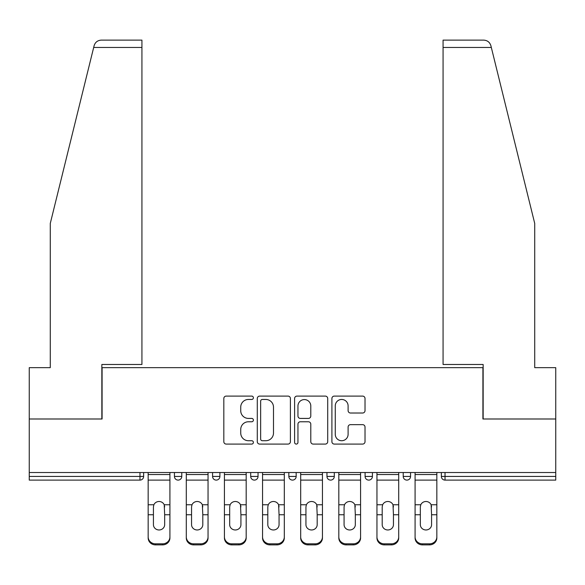 <?xml version="1.0" encoding="UTF-8"?>
<svg xmlns="http://www.w3.org/2000/svg" width="585" height="585" viewBox="0 0 585 585"><rect width="100%" height="100%" fill="white"/><g stroke="black" fill="none" stroke-linecap="round" stroke-linejoin="round"><path stroke-width="0.88" d="M253.393 397.778A1.682 1.682 0 0 0 251.711 396.096L226.219 396.096A2.398 2.398 0 0 0 223.821 398.502L223.821 441.682A2.398 2.398 0 0 0 226.219 444.081L251.711 444.081A1.682 1.682 0 0 0 253.393 442.406A1.682 1.682 0 0 0 251.711 440.724L248.413 440.724A7.678 7.678 0 0 1 240.735 433.046L240.735 429.448A7.678 7.678 0 0 1 248.413 421.77L251.711 421.77A1.682 1.682 0 0 0 253.393 420.089A1.682 1.682 0 0 0 251.711 418.414L248.413 418.414A7.678 7.678 0 0 1 240.735 410.736L240.735 407.138A7.678 7.678 0 0 1 248.413 399.46L251.711 399.46A1.682 1.682 0 0 0 253.393 397.778M362.62 413.017A2.398 2.398 0 0 0 365.018 410.611L365.018 398.502A2.398 2.398 0 0 0 362.62 396.096L334.306 396.096A2.398 2.398 0 0 0 331.907 398.502L331.907 441.682A2.398 2.398 0 0 0 334.306 444.081L362.62 444.081A2.398 2.398 0 0 0 365.018 441.682L365.018 427.05A2.398 2.398 0 0 0 362.62 424.651L350.503 424.651A2.398 2.398 0 0 0 348.104 427.05L348.104 434.304A6.42 6.42 0 0 1 341.684 440.724A6.42 6.42 0 0 1 335.263 434.304L335.263 405.873A6.42 6.42 0 0 1 341.684 399.46A6.42 6.42 0 0 1 348.104 405.873L348.104 410.611A2.398 2.398 0 0 0 350.503 413.017L362.62 413.017M93.68 47.458L94.112 45.703C95.223 42.237 97.6 40.372 101.234 40.124L141.928 40.124L141.928 47.458L93.68 47.458L50.273 223.448L50.273 367.665L29.25 367.665L29.25 418.992L102.09 418.992L102.09 367.665L482.91 367.665L482.91 418.992L555.75 418.992L555.75 472.519L29.25 472.519L29.25 476.431L139.976 476.431L139.976 472.519M141.928 47.458L141.928 364.484L101.849 364.484L101.849 418.992L29.25 418.992L29.25 472.519M290.401 398.502A2.398 2.398 0 0 0 288.003 396.096L259.689 396.096A2.398 2.398 0 0 0 257.29 398.502L257.29 441.682A2.398 2.398 0 0 0 259.689 444.081L288.003 444.081A2.398 2.398 0 0 0 290.401 441.682L290.401 398.502M296.997 396.096L325.311 396.096A2.398 2.398 0 0 1 327.71 398.502L327.71 441.682A2.398 2.398 0 0 1 325.311 444.081L313.194 444.081A2.398 2.398 0 0 1 310.796 441.682L310.796 424.169A2.398 2.398 0 0 0 308.397 421.77L300.361 421.77A2.398 2.398 0 0 0 297.955 424.169L297.955 442.406A1.682 1.682 0 0 1 296.281 444.081A1.682 1.682 0 0 1 294.599 442.406L294.599 398.502A2.398 2.398 0 0 1 296.997 396.096M139.976 480.102A3.664 3.664 0 0 0 143.639 476.431L139.976 476.431L139.976 480.102A3.664 3.664 0 0 0 143.639 476.431L143.639 472.519L143.639 476.431A3.664 3.664 0 0 1 139.976 480.102L29.25 480.102L29.25 476.431M555.75 472.519L555.75 480.102L445.024 480.102A3.664 3.664 0 0 1 441.361 476.431L441.361 472.519L441.361 476.431L555.75 476.431M174.44 472.519L174.44 476.431L174.44 472.519M178.111 480.102A3.664 3.664 0 0 1 174.44 476.431A3.664 3.664 0 0 0 178.111 480.102A3.664 3.664 0 0 0 181.774 476.431L181.774 472.519L181.774 476.431A3.664 3.664 0 0 1 178.111 480.102A3.664 3.664 0 0 1 174.44 476.431L181.774 476.431A3.664 3.664 0 0 1 178.111 480.102M212.574 472.519L212.574 476.431L212.574 472.519M219.901 472.519L219.901 476.431L219.901 472.519M250.702 472.519L250.702 476.431L250.702 472.519M258.036 472.519L258.036 476.431A3.664 3.664 0 0 1 254.373 480.102A3.664 3.664 0 0 1 250.702 476.431A3.664 3.664 0 0 0 254.373 480.102A3.664 3.664 0 0 0 258.036 476.431A3.664 3.664 0 0 1 254.373 480.102A3.664 3.664 0 0 1 250.702 476.431L258.036 476.431M288.836 476.431A3.664 3.664 0 0 0 292.5 480.102A3.664 3.664 0 0 0 296.164 476.431A3.664 3.664 0 0 1 292.5 480.102A3.664 3.664 0 0 0 296.164 476.431L296.164 472.519L296.164 476.431L288.836 476.431A3.664 3.664 0 0 0 292.5 480.102A3.664 3.664 0 0 1 288.836 476.431L288.836 472.519M326.964 472.519L326.964 476.431L326.964 472.519M334.298 472.519L334.298 476.431L334.298 472.519M372.426 472.519L372.426 476.431L365.098 476.431A3.664 3.664 0 0 0 368.762 480.102A3.664 3.664 0 0 1 365.098 476.431L365.098 472.519M403.226 472.519L403.226 476.431L403.226 472.519M410.56 472.519L410.56 476.431L410.56 472.519M216.238 480.102A3.664 3.664 0 0 1 212.574 476.431A3.664 3.664 0 0 0 216.238 480.102A3.664 3.664 0 0 0 219.901 476.431A3.664 3.664 0 0 1 216.238 480.102A3.664 3.664 0 0 1 212.574 476.431L219.901 476.431A3.664 3.664 0 0 1 216.238 480.102M330.627 480.102A3.664 3.664 0 0 1 326.964 476.431A3.664 3.664 0 0 0 330.627 480.102A3.664 3.664 0 0 0 334.298 476.431A3.664 3.664 0 0 1 330.627 480.102A3.664 3.664 0 0 1 326.964 476.431L334.298 476.431A3.664 3.664 0 0 1 330.627 480.102M368.762 480.102A3.664 3.664 0 0 0 372.426 476.431A3.664 3.664 0 0 1 368.762 480.102A3.664 3.664 0 0 1 365.098 476.431M406.889 480.102A3.664 3.664 0 0 1 403.226 476.431A3.664 3.664 0 0 0 406.889 480.102A3.664 3.664 0 0 0 410.56 476.431A3.664 3.664 0 0 1 406.889 480.102A3.664 3.664 0 0 1 403.226 476.431L410.56 476.431A3.664 3.664 0 0 1 406.889 480.102M262.329 399.46A1.682 1.682 0 0 0 260.647 401.134L260.647 439.042A1.682 1.682 0 0 0 262.329 440.724L265.809 440.724A7.678 7.678 0 0 0 273.488 433.046L273.488 407.138A7.678 7.678 0 0 0 265.809 399.46L262.329 399.46M310.796 405.997A6.42 6.42 0 0 0 304.375 399.577A6.42 6.42 0 0 0 297.955 405.997L297.955 416.015A2.398 2.398 0 0 0 300.361 418.414L308.397 418.414A2.398 2.398 0 0 0 310.796 416.015L310.796 405.997M164.663 506.924L164.217 504.775L164.663 514.749L169.921 514.749L169.921 472.519M148.166 515.78L148.166 537.937L148.166 504.775L153.87 504.775L153.424 506.924L153.87 504.775A5.623 5.389 0 0 1 164.217 504.775L169.921 504.775M169.921 515.78L169.921 537.937A7.334 6.932 180 0 1 162.586 544.876L162.586 543.838A7.334 6.932 0 0 0 169.921 536.906L169.921 514.749M164.663 524.65A5.623 5.316 180 0 1 159.04 529.973A5.623 5.316 180 0 1 153.424 524.65A5.623 5.316 180 0 0 159.04 529.973A5.623 5.316 180 0 0 164.663 524.65L164.663 514.749M153.424 524.65L153.424 506.924M148.166 536.906A7.334 6.932 0 0 0 155.5 543.838L155.5 544.876L162.586 544.876M155.5 544.876A7.334 6.932 180 0 1 148.166 537.937M155.5 543.838L162.586 543.838M148.166 504.775L148.166 472.519M169.921 536.906L169.921 537.937M141.928 40.124L112.598 40.124L141.928 40.124M94.112 45.703C94.799 43.729 94.799 43.729 94.112 45.703C94.799 43.729 94.799 43.729 94.112 45.703M491.32 47.458L443.072 47.458L443.072 364.484L483.151 364.484L483.151 418.992L555.75 418.992L555.75 367.665L534.727 367.665L534.727 223.448L490.888 45.703C490.201 43.729 490.201 43.729 490.888 45.703C490.201 43.729 490.201 43.729 490.888 45.703C489.777 42.237 487.4 40.372 483.766 40.124L443.072 40.124L483.766 40.124M443.072 47.458L443.072 40.124M202.798 506.924L202.344 504.775L202.798 514.749L208.048 514.749L208.048 472.519M186.293 515.78L186.293 537.937L186.293 504.775L191.997 504.775L191.551 506.924L191.997 504.775A5.623 5.389 0 0 1 202.344 504.775L208.048 504.775M208.048 515.78L208.048 537.937A7.334 6.932 180 0 1 200.714 544.876L200.714 543.838A7.334 6.932 0 0 0 208.048 536.906L208.048 514.749M202.798 524.65A5.623 5.316 180 0 1 197.174 529.973A5.623 5.316 180 0 1 191.551 524.65A5.623 5.316 180 0 0 197.174 529.973A5.623 5.316 180 0 0 202.798 524.65L202.798 514.749M240.925 506.924L240.479 504.775L240.925 514.749L246.183 514.749L246.183 472.519M224.428 515.78L224.428 537.937L224.428 504.775L230.132 504.775L229.678 506.924L230.132 504.775A5.623 5.389 0 0 1 240.479 504.775L246.183 504.775M246.183 515.78L246.183 537.937A7.334 6.932 180 0 1 238.848 544.876L238.848 543.838A7.334 6.932 0 0 0 246.183 536.906L246.183 514.749M240.925 524.65A5.623 5.316 180 0 1 235.302 529.973A5.623 5.316 180 0 1 229.678 524.65A5.623 5.316 180 0 0 235.302 529.973A5.623 5.316 180 0 0 240.925 524.65L240.925 514.749M279.06 506.924L278.606 504.775L279.06 514.749L284.31 514.749L284.31 472.519M262.555 515.78L262.555 537.937L262.555 504.775L268.259 504.775L267.813 506.924L268.259 504.775A5.623 5.389 0 0 1 278.606 504.775L284.31 504.775M284.31 515.78L284.31 537.937A7.334 6.932 180 0 1 276.976 544.876L276.976 543.838A7.334 6.932 0 0 0 284.31 536.906L284.31 514.749M279.06 524.65A5.623 5.316 180 0 1 273.436 529.973A5.623 5.316 180 0 1 267.813 524.65A5.623 5.316 180 0 0 273.436 529.973A5.623 5.316 180 0 0 279.06 524.65L279.06 514.749M317.187 506.924L316.741 504.775L317.187 514.749L322.445 514.749L322.445 472.519M300.69 515.78L300.69 537.937L300.69 504.775L306.394 504.775L305.94 506.924L306.394 504.775A5.623 5.389 0 0 1 316.741 504.775L322.445 504.775M322.445 515.78L322.445 537.937A7.334 6.932 180 0 1 315.11 544.876L315.11 543.838A7.334 6.932 0 0 0 322.445 536.906L322.445 514.749M317.187 524.65A5.623 5.316 180 0 1 311.564 529.973A5.623 5.316 180 0 1 305.94 524.65A5.623 5.316 180 0 0 311.564 529.973A5.623 5.316 180 0 0 317.187 524.65L317.187 514.749M355.322 506.924L354.868 504.775L355.322 514.749L360.572 514.749L360.572 472.519M338.817 515.78L338.817 537.937L338.817 504.775L344.521 504.775L344.075 506.924L344.521 504.775A5.623 5.389 0 0 1 354.868 504.775L360.572 504.775M360.572 515.78L360.572 537.937A7.334 6.932 180 0 1 353.238 544.876L353.238 543.838A7.334 6.932 0 0 0 360.572 536.906L360.572 514.749M355.322 524.65A5.623 5.316 180 0 1 349.698 529.973A5.623 5.316 180 0 1 344.075 524.65A5.623 5.316 180 0 0 349.698 529.973A5.623 5.316 180 0 0 355.322 524.65L355.322 514.749M191.551 524.65L191.551 506.924M186.293 536.906A7.334 6.932 0 0 0 193.628 543.838L193.628 544.876L200.714 544.876M193.628 544.876A7.334 6.932 180 0 1 186.293 537.937M193.628 543.838L200.714 543.838M186.293 504.775L186.293 472.519M208.048 536.906L208.048 537.937M229.678 524.65L229.678 506.924M224.428 536.906A7.334 6.932 0 0 0 231.762 543.838L231.762 544.876L238.848 544.876M231.762 544.876A7.334 6.932 180 0 1 224.428 537.937M231.762 543.838L238.848 543.838M224.428 504.775L224.428 472.519M246.183 536.906L246.183 537.937M267.813 524.65L267.813 506.924M262.555 536.906A7.334 6.932 0 0 0 269.89 543.838L269.89 544.876L276.976 544.876M269.89 544.876A7.334 6.932 180 0 1 262.555 537.937M269.89 543.838L276.976 543.838M262.555 504.775L262.555 472.519M284.31 536.906L284.31 537.937M305.94 524.65L305.94 506.924M300.69 536.906A7.334 6.932 0 0 0 308.024 543.838L308.024 544.876L315.11 544.876M308.024 544.876A7.334 6.932 180 0 1 300.69 537.937M308.024 543.838L315.11 543.838M300.69 504.775L300.69 472.519M322.445 536.906L322.445 537.937M344.075 524.65L344.075 506.924M338.817 536.906A7.334 6.932 0 0 0 346.152 543.838L346.152 544.876L353.238 544.876M346.152 544.876A7.334 6.932 180 0 1 338.817 537.937M346.152 543.838L353.238 543.838M338.817 504.775L338.817 472.519M360.572 536.906L360.572 537.937M393.449 506.924L393.003 504.775L393.449 514.749L398.707 514.749L398.707 472.519M376.952 515.78L376.952 537.937L376.952 504.775L382.656 504.775L382.202 506.924L382.656 504.775A5.623 5.389 0 0 1 393.003 504.775L398.707 504.775M398.707 515.78L398.707 537.937A7.334 6.932 180 0 1 391.372 544.876L391.372 543.838A7.334 6.932 0 0 0 398.707 536.906L398.707 514.749M393.449 524.65A5.623 5.316 180 0 1 387.826 529.973A5.623 5.316 180 0 1 382.202 524.65A5.623 5.316 180 0 0 387.826 529.973A5.623 5.316 180 0 0 393.449 524.65L393.449 514.749M382.202 524.65L382.202 506.924M376.952 536.906A7.334 6.932 0 0 0 384.286 543.838L384.286 544.876L391.372 544.876M384.286 544.876A7.334 6.932 180 0 1 376.952 537.937M384.286 543.838L391.372 543.838M376.952 504.775L376.952 472.519M398.707 536.906L398.707 537.937M431.576 506.924L431.13 504.775L431.576 514.749L436.834 514.749L436.834 472.519M415.079 515.78L415.079 537.937L415.079 504.775L420.783 504.775L420.337 506.924L420.783 504.775A5.623 5.389 0 0 1 431.13 504.775L436.834 504.775M436.834 515.78L436.834 537.937A7.334 6.932 180 0 1 429.5 544.876L429.5 543.838A7.334 6.932 0 0 0 436.834 536.906L436.834 514.749M431.576 524.65A5.623 5.316 180 0 1 425.96 529.973A5.623 5.316 180 0 1 420.337 524.65A5.623 5.316 180 0 0 425.96 529.973A5.623 5.316 180 0 0 431.576 524.65L431.576 514.749M420.337 524.65L420.337 506.924M415.079 536.906A7.334 6.932 0 0 0 422.414 543.838L422.414 544.876L429.5 544.876M422.414 544.876A7.334 6.932 180 0 1 415.079 537.937M422.414 543.838L429.5 543.838M415.079 504.775L415.079 472.519M436.834 536.906L436.834 537.937M445.024 472.519L445.024 480.102M148.166 514.749L153.424 514.749M148.166 480.102L169.921 480.102M148.166 474.537L169.921 474.537M186.293 514.749L191.551 514.749M186.293 480.102L208.048 480.102M186.293 474.537L208.048 474.537M224.428 514.749L229.678 514.749M224.428 480.102L246.183 480.102M224.428 474.537L246.183 474.537M262.555 514.749L267.813 514.749M262.555 480.102L284.31 480.102M262.555 474.537L284.31 474.537M300.69 514.749L305.94 514.749M300.69 480.102L322.445 480.102M300.69 474.537L322.445 474.537M338.817 514.749L344.075 514.749M338.817 480.102L360.572 480.102M338.817 474.537L360.572 474.537M376.952 514.749L382.202 514.749M376.952 480.102L398.707 480.102M376.952 474.537L398.707 474.537M415.079 514.749L420.337 514.749M415.079 480.102L436.834 480.102M415.079 474.537L436.834 474.537"/></g></svg>
